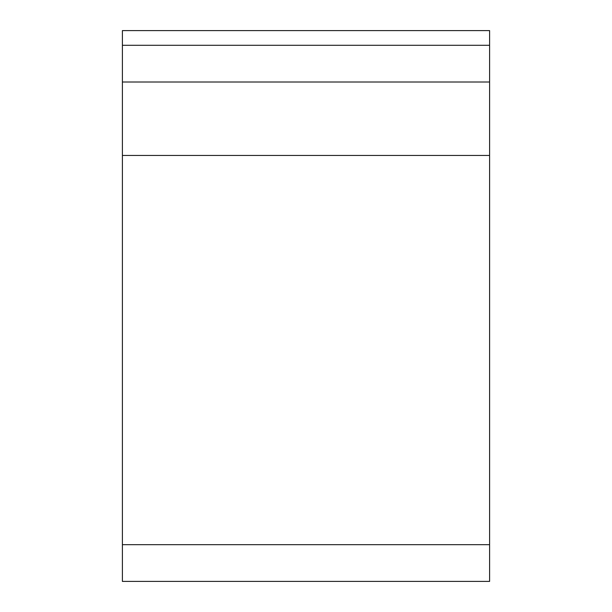 <?xml version="1.0" encoding="UTF-8"?>
<svg xmlns="http://www.w3.org/2000/svg" width="612" height="612" viewBox="0 0 612 612"><rect width="100%" height="100%" fill="white"/><g stroke="black" fill="none" stroke-linecap="round" stroke-linejoin="round"><path stroke-width="0.92" d="M122.4 45.288L122.4 30.6L489.6 30.6L489.6 82.008L122.4 82.008L122.4 45.288L489.6 45.288M122.4 544.68L489.6 544.68L489.6 581.4L122.4 581.4L122.4 82.008M489.6 544.68L489.6 82.008M122.4 155.448L489.6 155.448"/></g></svg>

